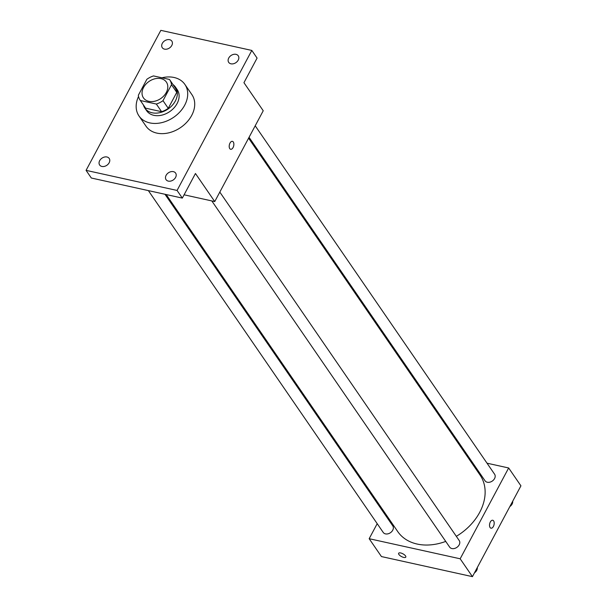 <?xml version="1.0" encoding="UTF-8"?>
<svg xmlns="http://www.w3.org/2000/svg" width="607" height="607" viewBox="0 0 607 607"><rect width="100%" height="100%" fill="white"/><g stroke="black" fill="none" stroke-linecap="round" stroke-linejoin="round"><path stroke-width="0.91" d="M160.984 78.629A13.923 10.372 145.5 0 1 166.394 82.104A13.923 10.372 145.5 0 1 160.794 98.531A13.923 10.372 145.5 0 1 143.449 97.871A13.923 10.372 145.5 0 1 145.885 84.191A13.923 10.372 145.5 0 1 160.984 78.629M146.856 79.305L138.35 95.231A17.967 13.384 145.5 0 0 140.118 100.163A17.967 13.384 145.5 0 0 140.376 100.519L156.34 104.047A17.967 13.384 145.5 0 0 162.995 100.671L171.5 84.737A17.967 13.384 145.5 0 0 169.732 79.813A17.967 13.384 145.5 0 0 169.467 79.449L153.51 75.928A17.967 13.384 145.5 0 0 146.856 79.305M162.995 100.671L168.253 108.327L176.758 92.393L171.5 84.737M169.732 79.813L174.991 87.469A17.967 13.384 145.5 0 1 176.758 92.393M168.253 108.327A17.967 13.384 145.5 0 1 161.599 111.696L156.34 104.047M140.118 100.163L145.376 107.811A17.967 13.384 145.5 0 0 145.634 108.175L161.599 111.696M143.411 104.95A18.559 13.824 -34.5 0 0 144.883 108.152A18.559 13.824 -34.5 0 0 160.043 112.606A18.559 13.824 -34.5 0 0 175.347 100.99A18.559 13.824 -34.5 0 0 175.484 87.127A18.559 13.824 -34.5 0 0 173.025 84.608M175.484 87.127L177.236 89.684A18.559 13.824 145.5 0 1 177.1 103.539A18.559 13.824 145.5 0 1 161.796 115.155A18.559 13.824 145.5 0 1 146.636 110.702L144.883 108.152M145.634 108.175L140.376 100.519M161.955 77.787A27.839 20.737 145.5 0 1 174.057 77.484A27.839 20.737 145.5 0 1 184.885 84.426A27.839 20.737 145.5 0 1 173.678 117.288A27.839 20.737 145.5 0 1 138.988 115.96A27.839 20.737 145.5 0 1 138.54 96.46M184.885 84.426L191.895 94.631A27.839 20.737 145.5 0 1 180.689 127.493A27.839 20.737 145.5 0 1 145.999 126.165L138.988 115.96M99.677 160.673A5.797 4.317 145.5 0 1 104.465 157.046A5.797 4.317 145.5 0 1 109.199 158.435A5.797 4.317 145.5 0 1 106.862 165.279A5.797 4.317 145.5 0 1 99.639 165.005A5.797 4.317 145.5 0 1 99.677 160.673M162.312 43.37A5.797 4.317 145.5 0 1 167.1 39.736A5.797 4.317 145.5 0 1 171.834 41.132A5.797 4.317 145.5 0 1 169.497 47.976A5.797 4.317 145.5 0 1 162.274 47.695A5.797 4.317 145.5 0 1 162.312 43.37M228.74 58.029A5.797 4.317 145.5 0 1 233.52 54.395A5.797 4.317 145.5 0 1 238.255 55.791A5.797 4.317 145.5 0 1 235.926 62.635A5.797 4.317 145.5 0 1 228.695 62.362A5.797 4.317 145.5 0 1 228.74 58.029M166.106 175.332A5.797 4.317 145.5 0 1 170.886 171.705A5.797 4.317 145.5 0 1 175.62 173.094A5.797 4.317 145.5 0 1 173.291 179.945A5.797 4.317 145.5 0 1 166.06 179.664A5.797 4.317 145.5 0 1 166.106 175.332M177.062 190.446L251.822 50.434L160.832 30.35L86.073 170.362L177.062 190.446L182.328 198.102L195.454 173.503L214.741 201.57L263.233 110.755L243.946 82.689L257.08 58.09L251.822 50.434M232.413 141.355A4.059 2.223 -77.6 0 1 233.3 142.008A4.059 2.223 -77.6 0 1 233.445 146.712A4.059 2.223 -77.6 0 1 230.66 149.284A4.059 2.223 -77.6 0 1 229.363 144.838A4.059 2.223 -77.6 0 1 232.413 141.355A4.059 2.223 -77.6 0 1 233.308 142.008A4.059 2.223 -77.6 0 1 233.437 146.712A4.059 2.223 -77.6 0 1 230.66 149.284M182.328 198.102L91.331 178.018L86.073 170.362M184.08 194.801L214.741 201.57M248.597 138.161L480.061 475.069A49.926 37.194 145.5 0 1 456.32 536.33M445.735 541.414A49.926 37.194 145.5 0 1 397.767 531.611L166.181 194.536M219.81 192.085L459.211 540.534A5.797 4.317 145.5 0 1 456.874 547.377A5.797 4.317 145.5 0 1 449.643 547.104L211.805 200.925M255.206 125.786L494.606 474.234A5.797 4.317 145.5 0 1 492.269 481.078A5.797 4.317 145.5 0 1 485.046 480.805L249.052 137.311M164.96 194.263L392.782 525.874A5.797 4.317 145.5 0 1 390.445 532.718A5.797 4.317 145.5 0 1 383.222 532.438L148.366 190.606M377.197 523.674L369.17 538.705L460.167 558.789L508.658 467.974L487.019 463.194M470.433 459.537L469.211 459.264M383.806 511.299L383.351 512.149M369.17 538.705L381.446 556.566L472.436 576.65L460.167 558.789M472.436 576.65L520.927 485.835L508.658 467.974M492.732 520.26A4.059 2.223 -77.6 0 1 493.628 520.912A4.059 2.223 -77.6 0 1 493.764 525.616A4.059 2.223 -77.6 0 1 490.987 528.189A4.059 2.223 -77.6 0 1 489.69 523.742A4.059 2.223 -77.6 0 1 492.732 520.26A4.059 2.223 -77.6 0 1 493.628 520.912A4.059 2.223 -77.6 0 1 493.764 525.616A4.059 2.223 -77.6 0 1 490.98 528.189M400.681 552.962A4.059 1.548 28.1 0 1 404.482 554.844A4.059 1.548 28.1 0 1 405.795 557.112A4.059 1.548 28.1 0 1 401.485 556.558A4.059 1.548 28.1 0 1 398.632 553.281A4.059 1.548 28.1 0 1 400.681 552.962M405.795 557.105A4.059 1.548 28.1 0 1 401.485 556.558A4.059 1.548 28.1 0 1 398.632 553.281M512.695 501.245A5.797 4.317 145.5 0 1 509.865 506.557M477.299 567.545A5.797 4.317 145.5 0 1 474.462 572.856"/></g></svg>
